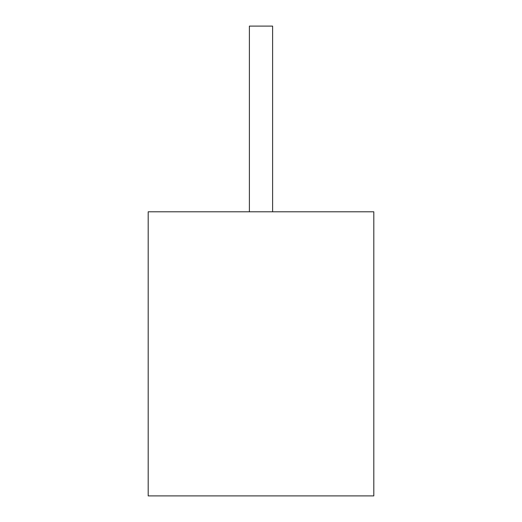 <?xml version="1.0" encoding="UTF-8"?>
<svg xmlns="http://www.w3.org/2000/svg" width="522" height="522" viewBox="0 0 522 522"><rect width="100%" height="100%" fill="white"/><g stroke="black" fill="none" stroke-linecap="round" stroke-linejoin="round"><path stroke-width="0.78" d="M272.608 211.788L272.608 26.1L249.392 26.1L249.392 211.788M373.811 495.9L148.189 495.9L148.189 211.788L373.811 211.788L373.811 495.9"/></g></svg>
